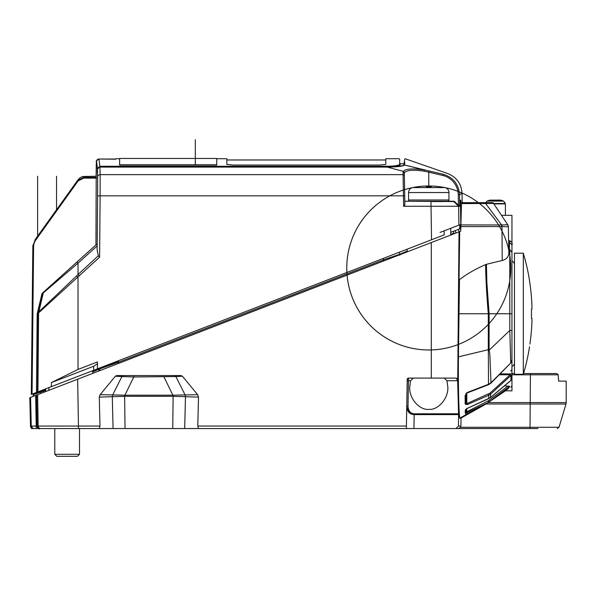 <?xml version="1.0" encoding="UTF-8"?>
<svg xmlns="http://www.w3.org/2000/svg" width="596" height="596" viewBox="0 0 596 596"><rect width="100%" height="100%" fill="white"/><g stroke="black" fill="none" stroke-linecap="round" stroke-linejoin="round"><path stroke-width="0.89" d="M36.647 395.051L77.659 379.205L78.448 426.051L36.982 426.073L36.647 395.051L37.183 426.073A2.526 2.518 90 0 0 39.701 428.554L113.076 428.554L79.506 428.554L79.506 454.294L54.78 454.294L54.78 428.554L40.953 428.554M39.5 428.554L33.018 428.554L39.5 428.554L36.222 428.554L36.222 426.073L36.982 426.073C38.867 428.561 39.723 429.388 39.545 428.554L39.5 428.554A2.526 2.526 0 0 1 36.982 426.073A2.526 2.526 0 0 0 39.5 428.554L39.254 428.554M31.312 428.554L33.018 428.554A2.526 2.526 0 0 1 31.983 428.33M100.128 394.679L99.271 397.122L112.324 396.683L112.681 394.925L124.907 395.2L133.765 376.963L121.904 376.545L123.461 375.569L116.741 375.569L123.439 375.569L116.741 375.569L115.348 376.225L100.128 394.679L112.681 394.925L112.286 396.683L113.076 428.554L413.937 428.554L414.175 413.803C410.45 413.52 408.394 411.017 408.007 406.293L408.446 380.74A1.259 0.82 1 0 0 407.187 381.537L406.8 403.604M414.175 413.803L458.562 413.803L458.473 426.051L455.947 428.554L413.937 428.554M455.947 428.554L529.933 428.554L530.03 427.295L460.566 427.295L460.902 426.051L460.566 427.295L458.398 428.554L455.947 428.554M537.942 428.554L523.809 428.554M70.09 428.554L81.019 428.554M493.577 203.482L505.266 203.482A0.76 0.76 90 0 1 505.393 203.899L505.393 215.357L501.497 215.357L511.957 215.357L511.957 243.205M498.927 201.113L487.051 201.113A0.76 0.76 -90 0 0 486.708 201.396L485.874 202.655L460.417 202.677M486.708 201.396L487.051 201.113A21.449 21.449 0 0 1 489.957 200.137A21.449 21.449 0 0 0 487.051 201.113L503.553 201.113A21.449 21.449 0 0 0 500.647 200.137A0.76 0.76 90 0 0 500.454 200.114L489.957 200.137L500.647 200.137A0.76 0.76 90 0 0 500.267 200.137M514.475 362.778A3.785 3.785 0 0 1 511.957 366.346L511.957 373.401M511.957 252.413L511.957 244.911M511.949 244.71L511.957 243.414M511.957 244.494L511.957 252.525M511.957 357.011L511.957 359.999L510.742 362.495L509.789 330.46L509.789 313.757L511.957 313.757L511.957 252.473L509.781 249.53L508.76 249.374M511.957 252.384L511.957 359.999L510.995 362.748L490.821 382.878L488.504 384.286L467.1 392.526L465.103 395.61L465.185 404.095L467.219 404.624L488.757 395.223L488.78 398.553L466.035 409.027M511.957 360.006L511.957 390.812L505.475 390.812L488.802 402.114L505.483 390.805M511.957 373.893L500.141 373.893M499.269 374.78L510.243 374.787L511.159 375.309L511.055 380.241L510.444 380.755M504.521 385.917L509.751 386.282L508.44 388.51M505.602 390.544L487.96 402.643L465.364 414.95L486.962 403.321L465.461 415.211M467.197 414.235L488.042 402.583A7.569 7.554 -124.1 0 0 488.66 402.211L487.96 402.643M487.543 402.963L486.366 403.648M466.035 402.024L466.035 401.615M485.524 404.297L461.073 418.034L460.902 426.051L458.473 426.051M500.469 394.202L504.074 391.758M530.425 402.576L566.2 402.576L566.2 381.12L558.631 381.12L558.161 374.817L530.425 374.817L530.03 427.295L559.011 427.295L565.984 404.028L486.038 403.984L486.738 403.514M487.416 403.052L488.072 402.605M486.723 403.522L465.491 415.39M467.257 414.399L485.725 404.11M465.826 414.622A1.259 1.259 180 0 1 465.379 415.04L459.963 418.012L461.073 418.034M487.26 403.12L487.856 402.754L487.223 403.045M466.035 414.026L465.379 415.136M467.264 408.26L465.26 410.093L465.32 413.438L488.146 402.509M488.348 350.277L488.504 384.286L488.638 384.658L491.015 383.079L490.15 362.234C490.046 356.453 489.711 352.437 489.137 350.187L488.348 350.277L488.303 349.696L458.443 356.855L459.464 279.695C466.467 274.212 475.176 269.183 485.591 264.594L486.433 264.296L486.887 282.914L489.115 313.757L489.115 349.696L488.303 349.696L488.303 313.757L458.577 313.757L458.443 356.855C458.1 389.516 459.099 418.675 459.963 418.012L459.836 418.236C458.957 419.368 457.87 388.771 458.197 356.848M509.751 386.282L489.428 401.488L488.519 402.047L487.938 400.952L466.795 411.784L467.346 412.879M508.224 385.917L488.698 400.482L489.428 401.488L488.787 402.121L505.475 390.812L487.826 402.717M508.5 388.465L488.802 402.114M466.035 409.452L466.035 412.328L466.795 411.784L466.795 408.632M510.109 374.78L489.919 393.181L466.795 403.648L466.035 403.12L466.035 393.3M465.677 414.712L480.689 406.621M465.32 413.438A1.259 1.229 0 0 0 466.035 412.328L466.035 409.236M466.035 394.798L466.035 403.127L466.035 402.084L466.035 403.12L465.185 404.095M465.26 410.093A1.259 1.155 -0 0 0 466.005 409.273M488.78 398.553L490.433 397.607L490.679 394.03L511.159 375.309M488.31 394.224L488.757 395.223L490.679 394.03L489.919 393.181M490.404 397.562L510.966 380.315L510.928 375.502L510.243 374.787M466.795 393.226L466.795 403.648L467.219 404.624M466.035 403.03L466.035 394.79L465.103 395.61M466.035 403.134L466.035 394.79L467.1 392.526M459.836 418.243L460.946 418.243M510.861 387.162L511.442 386.61M511.83 385.865L511.957 385.083M558.08 374.482L556.44 373.55L523.534 373.55M514.475 373.55L511.957 373.55M558.161 374.817L558.631 381.12M509.744 261.07L509.751 257.174M502.011 216.132L502.018 216.139A1.766 1.766 0 0 1 502.026 216.147L493.548 203.437L507.732 224.714L508.366 226.748A3.785 3.785 0 0 0 507.732 224.714L502.026 216.147M493.555 203.445L493.51 203.378A1.766 1.766 0 0 1 493.548 203.437L492.08 202.655L484.965 202.655L493.034 202.655L493.548 203.437L461.49 203.601L460.745 231.188L459.687 231.598L458.577 313.757M509.431 249.478L509.431 242.408L511.949 244.956M509.431 242.408L508.641 242.408L508.366 226.748L508.835 253.397C508.425 257.107 506.22 259.476 502.212 260.497L486.433 264.296M508.768 249.478L508.612 240.613L509.789 240.784C511.882 241.775 512.605 243.228 511.957 245.135L511.957 244.159M509.789 242.43L509.789 240.784M511.957 252.473L511.889 251.773M485.591 264.594C485.807 278.928 486.708 295.311 488.303 313.757L509.789 313.757L509.759 249.523M511.957 330.46L509.789 330.46L489.137 350.187L489.115 349.696M459.464 279.695L459.225 279.323M458.562 413.803L457.713 382.572L459.024 231.851L459.687 231.598L77.659 379.205M507.732 224.714A3.785 3.785 0 0 1 508.366 226.741L508.366 226.748A3.785 3.785 0 0 0 507.732 224.714A3.785 3.785 0 0 1 508.366 226.741L507.732 224.714M30.575 397.39L29.8 397.696L30.493 426.095L30.694 427.019L33.018 428.554L31.253 426.073L30.575 397.39L35.663 395.424L36.222 426.073L30.493 426.095L30.694 427.019M36.982 426.073L36.438 395.126L35.663 395.424M459.903 224.752L459.605 228.924L460.738 228.484L450.718 232.358L450.665 235.085L451.939 234.593L431.288 242.565L431.288 378.095L408.491 378.095L407.224 379.332L406.368 428.42M45.698 388.845L45.698 391.55L42.875 392.637M40.759 393.457L42.51 392.779L40.759 393.457L40.774 392.123L43.694 391.08L43.739 389.598M34.114 396.027L32.46 396.668M33.249 396.362L33.16 393.688M400.028 254.648L399.462 254.865L400.028 254.648M397.808 255.505L389.464 258.731M386.968 259.692L131.276 358.487M116.637 364.141L102.989 369.416M102.251 369.699L100.225 370.481M97.737 371.442L98.645 371.092M31.23 427.809A2.526 2.526 0 0 1 30.493 426.095M99.264 428.554L99.986 426.051L99.271 397.122M198.513 428.554L197.79 426.051L198.505 397.122L197.649 394.679L182.428 376.225L181.035 375.569L174.315 375.569L181.035 375.569M407.224 379.332A1.259 1.259 -41.9 0 1 408.491 378.095L408.491 378.095A1.259 1.259 -42.6 0 0 407.224 379.302L408.491 378.095L413.371 378.095L410.547 380.74L409.735 386.923C408.782 397.972 419.286 410.361 428.77 409.355C438.246 410.361 448.758 397.972 447.797 386.923L446.985 380.74L444.169 378.095M407.224 379.592L407.21 380.345M407.21 380.404L407.195 380.986M431.288 378.095L456.372 378.095L457.609 380.74L446.985 380.74M407.217 379.756C406.777 379.496 407.202 378.937 408.491 378.095L408.446 380.74L410.547 380.74M457.013 378.423L457.393 379.28M458.562 414.607L414.175 414.607C409.892 414.458 407.418 411.955 406.74 407.098L410.324 413.55M457.713 382.572L457.609 380.74M124.691 395.2L124.84 396.333L124.907 395.2L173.086 395.193L173.131 396.333L185.468 396.683L185.095 394.917L197.649 394.679M173.086 395.193L185.095 394.917L175.872 376.545L133.765 376.963L134.331 375.569L163.446 375.569L134.331 375.569M124.84 396.333L173.131 396.333L172.743 428.554M112.324 396.683L124.646 396.333L125.033 428.554M112.681 394.925L121.904 376.545L115.348 376.225M123.461 375.569L134.346 375.569M163.431 375.569L174.315 375.569L175.872 376.545L182.428 376.225M172.937 396.333L172.87 395.2L164.012 376.963M458.801 229.236L458.793 231.941M471.637 202.655L461.565 202.655L461.49 203.601M460.82 224.923L501.929 224.968L501.981 226.569L508.366 226.748M507.717 224.699L501.929 224.968M92.671 370.697L92.715 373.387M48.842 390.335L48.887 387.616M453.28 231.367L454.197 233.826L454.137 233.185L450.68 234.273M398.94 252.361A3.785 3.785 -60 0 1 399.812 254.254L399.827 255.267M383.452 258.344L383.452 259.856L118.485 362.234L118.485 361.779L99.592 368.388L99.867 370.623M383.452 261.048L383.452 259.856L399.812 254.254M118.485 362.234L118.485 363.426L118.485 362.234L99.651 368.902M118.485 360.722L118.485 361.779M99.562 368.03L98.623 368.76L98.899 370.995M77.487 456.305L79.506 454.294L77.487 456.305L56.799 456.305L54.78 454.294L56.799 456.305M514.475 264.736A3.785 3.785 0 0 0 511.957 261.167A3.785 3.785 0 0 1 514.475 264.736M514.475 253.203L514.475 374.31L523.31 374.31L523.31 253.203L514.475 253.203M529.241 348.697A212.034 212.034 0 0 1 523.31 374.31A212.034 212.034 180 0 0 529.241 348.697L529.524 346.76M529.241 278.809A212.034 212.034 0 0 0 523.31 253.203A212.034 212.034 -0 0 1 529.241 278.809L529.911 283.48A211.982 211.982 0 0 1 531.952 306.098L531.967 307.342A211.908 37.347 180 0 1 531.952 307.447A211.908 208.593 180 0 1 531.967 308.05L531.952 309.086L531.468 309.086L531.468 318.42L531.952 318.42L531.967 319.463A211.908 208.593 0 0 1 531.952 320.067A211.908 37.347 0 0 1 531.967 320.171L531.952 321.415A211.982 211.982 0 0 1 529.911 344.034M529.524 280.753L529.36 279.651M531.967 308.05A211.908 208.593 180 0 0 531.952 307.447A211.908 37.347 180 0 0 531.967 307.342L531.967 307.312M531.967 307.342L531.952 306.098M531.967 320.171A211.908 37.347 0 0 0 531.952 320.067A211.908 208.593 -0 0 0 531.967 319.463M404.677 159.512L403.82 165.375L398.657 166.381L386.156 166.984L99.301 166.984L97.371 169.458L97.625 177.087A2.526 2.466 178.1 0 1 100.15 174.643L100.121 195.838L403.44 195.838L403.626 206.276L404.863 205.009L404.706 195.831L403.44 195.838L403.097 174.643L100.15 174.643L99.897 167.089L99.301 166.992L386.156 166.992C397.018 166.835 403.075 166.15 404.319 164.943L404.721 162.172L404.587 165.01C403.336 166.262 397.554 166.954 387.258 167.089L403.395 171.372L404.639 172.579C406.986 170.039 413.579 169.592 424.427 171.246L428.77 172.169L428.77 186.816M99.897 167.089L387.258 167.089M404.706 195.831L404.312 173.511A1.259 1.237 -1 0 0 403.052 172.296L403.395 171.372C405.749 168.683 412.767 168.236 424.449 170.031L404.587 165.01L429.031 170.963L428.77 172.169L442.992 175.492A20.16 20.16 180 0 1 458.264 194.721L458.436 205.061L454.018 201.232L404.796 201.232L453.832 201.59L458.592 206.276L459.717 206.276L459.523 194.721L462.027 193.387C461.371 183.754 456.573 177.131 447.633 173.511L405.116 158.73L404.721 159.221M458.264 194.721L459.523 194.721C458.711 184.261 453.303 177.452 443.297 174.293C449.116 173.22 449.116 173.22 443.297 174.293L429.031 170.963M404.721 162.172C405.243 157.582 405.243 157.582 404.721 162.172M404.312 173.511L404.356 175.857A1.259 1.237 -1 0 0 403.097 174.643A1.259 1.237 179 0 1 404.312 175.567M403.626 206.276L458.592 206.276L458.913 225.132L444.147 230.838L444.176 234.884L431.541 239.771L440.034 236.485M430.968 201.597L431.541 239.771L97.416 368.864L97.416 361.951L78.024 369.431L51.405 382.587L51.353 386.662L37.898 391.855L38.584 312.9L99.592 257.159L100.121 195.838L97.602 195.838L97.133 249.806L98.28 255.773L99.592 257.159M97.133 249.806L97.155 243.831L42.599 292.949L41.832 294.245L37.325 313.302L41.832 294.245L42.599 292.949A2.526 2.526 0 0 0 41.832 294.245L42.614 293.53A2.526 2.511 -132 0 1 43.374 292.256M37.071 324.336A1.766 1.766 0 0 1 37.079 324.336A1.766 1.766 0 0 0 37.071 324.336A1.766 1.766 0 0 1 37.079 324.336L36.483 392.406L37.325 313.302L78.024 274.532L78.024 263.141L76.988 261.987M96.269 165.748A2.526 2.436 2.4 0 0 96.261 165.919L96.261 165.889A2.526 2.526 90 0 0 96.247 166.135L95.941 244.926M115.766 159.206L98.973 159.035L99.845 166.262L97.319 168.772L97.334 172.43A0.507 0.499 -3.8 0 1 97.342 172.363M99.301 166.984L97.371 169.458L97.334 172.43M399.819 166.239L400.177 163.766L404.051 163.758M98.303 167.491L99.845 166.768L386.148 166.768C393.71 166.671 397.912 166.232 398.769 165.435C399.976 157.158 399.976 157.158 398.769 165.435L398.769 166.373L398.262 164.936C397.435 165.725 393.397 166.172 386.156 166.262L387.795 166.254M398.262 164.936C399.476 156.651 399.476 156.651 398.262 164.936C399.476 156.651 399.476 156.651 398.262 164.936M393.524 165.971L395.491 165.755M119.617 165.04L216.758 165.04L216.758 158.462L119.617 158.462L119.617 165.04M216.758 158.715L226.852 158.715L226.852 164.392L233.155 165.04L379.496 165.04L385.806 164.392L385.806 158.715L399.171 158.715L399.678 159.221M400.184 163.758L399.678 163.259L399.231 166.314M96.247 166.135L96.12 176.252L82.494 176.505L79.477 178.115L77.487 180.536L83.649 177.37C84.714 175.88 84.714 175.88 83.649 177.37L96.522 177.37M32.057 394.135L33.592 246.737A11.845 11.845 -175.2 0 1 35.812 239.95L78.098 180.975L77.487 180.536L35.194 239.518L32.832 246.737L32.996 244.867M33.786 244.725A11.853 11.853 -176.9 0 0 33.592 246.737L32.832 246.737L31.312 394.403L37.898 391.855M97.416 368.864L51.353 386.662M431.541 239.771L435.318 238.303M450.718 232.358L450.785 228.275L450.718 232.358M450.762 229.639L450.785 228.275L460.224 224.625L460.298 228.655M440.072 232.41L444.139 230.838M407.113 249.202L407.165 251.892M404.796 201.232L409.847 201.232A1.259 1.259 0 0 1 408.58 199.965L408.58 192.538A5.044 5.044 0 0 1 412.633 187.591A82.002 82.002 0 0 0 367.21 322.153A82.002 82.002 0 0 0 506.458 294.215A82.002 82.002 0 0 0 412.633 187.591A82.002 82.002 0 0 0 367.21 322.153A82.002 82.002 0 0 0 506.458 294.215A82.002 82.002 0 0 0 412.633 187.591L444.899 187.591A5.044 5.044 0 0 1 448.952 192.538L448.952 199.965A1.259 1.259 0 0 1 447.693 201.232L454.018 201.232M432.368 201.59L443.253 201.59M433.337 201.232L435.132 201.232M450.665 201.232L451.463 201.232M452.215 201.232L452.707 201.232M460.805 226.599L460.373 200.219L460.782 200.219L460.827 202.655M459.59 198.751L459.613 200.219M459.605 228.924L460.775 228.223M460.373 200.219L460.782 200.219M458.436 205.061L459.717 206.276M440.377 186.816A82.002 82.002 0 0 1 444.899 187.591A82.002 82.002 0 0 0 351.074 294.215A82.002 82.002 0 0 0 490.329 322.153A82.002 82.002 0 0 0 444.899 187.591A82.002 82.002 0 0 0 351.074 294.215A82.002 82.002 0 0 0 490.329 322.153A82.002 82.002 0 0 0 440.377 186.816L440.377 186.853A81.957 81.957 0 0 0 431.288 186.064L431.288 186.853A81.175 81.175 0 0 0 426.244 186.853L426.244 186.064A81.957 81.957 0 0 0 417.163 186.853L417.163 186.816A82.002 82.002 0 0 0 412.633 187.591M426.244 187.591L426.244 186.064M431.288 187.591L431.288 186.064M78.098 180.975L83.649 178.122L96.522 178.122M93.937 246.729L74.776 263.976M71.364 267.053L55.584 281.26M46.235 289.678L46.972 289.015M47.941 288.144L49.163 287.041M58.609 278.541L94.354 246.357M37.108 320.67L37.161 314.539L38.584 312.9L43.292 292.927L78.024 263.141L97.155 245.917M76.556 275.836L78.024 277.222L78.024 369.431M37.079 324.313L37.101 321.363M51.405 382.587L93.632 366.264L97.416 363.716M216.758 164.794L119.617 164.794M37.623 176.267L37.623 236.135L37.623 176.267M56.546 176.267L56.546 209.747L56.546 176.267M466.78 428.554L184.693 428.554L185.468 396.683L198.505 397.122M195.309 164.794L195.309 139.695M32.504 278.608L32.266 301.814L32.504 278.608M32.258 302.828L32.497 279.621L32.258 302.828M31.938 334.118L31.692 357.324L31.938 334.118M31.685 358.33L31.923 335.123L31.685 358.33M32.34 294.759L32.542 275.076L32.34 294.759M32.184 309.883L31.983 329.566L32.184 309.883M31.767 350.262L31.968 330.586L31.767 350.262M31.61 365.385L31.409 385.068L31.61 365.385M505.393 203.899L493.861 203.899M488.698 400.482A6.429 6.429 0.1 0 1 487.938 400.952M488.109 402.583L530.425 402.583M530.351 373.55L530.425 374.817L511.957 374.817M502.212 260.497L501.981 226.569L460.79 226.599M40.677 428.554L40.677 428.554A2.526 2.518 -90 0 1 38.159 426.073L37.63 394.664M99.986 426.051L78.448 426.051L78.448 428.554M197.79 426.051L406.412 426.051M406.74 407.098A1.259 0.82 -179 0 1 408.007 406.293M484.965 202.655L501.638 225.012A3.785 1.438 89.9 0 1 501.78 226.562M452.714 234.288L450.665 235.003M407.15 251.087L399.812 254.246M92.685 371.524L98.623 368.76M92.693 372.023L98.69 369.304M45.698 389.873L40.789 391.617L40.863 390.715M45.698 390.358L43.694 391.08L43.687 392.324M33.547 396.243L33.488 394.649L40.774 392.123L40.789 391.617L33.473 394.105L33.503 393.561M33.279 394.604A130.606 32.251 -96.6 0 1 33.22 394.053L33.473 396.273L33.331 393.621M33.182 394.045L33.197 393.673M403.812 165.442L404.319 164.943L403.812 165.442M403.052 172.296L403.097 174.643M424.449 170.031L424.427 171.246M98.28 255.773L78.024 274.532L79.328 275.933M97.625 177.087L97.602 195.838M115.803 159.035L98.973 159.035A2.526 2.526 159.7 0 0 96.455 161.538L96.261 165.919A2.526 2.436 2.4 0 1 96.261 165.904L96.455 161.538A1111.875 10.11 90.5 0 1 97.319 168.772L97.468 168.772M386.156 166.768L386.156 166.262L99.845 166.262L99.845 166.768M96.165 176.289L96.261 165.911M96.448 161.531A2.526 2.436 -177.6 0 0 96.448 161.538L96.448 161.538A2.526 2.436 -177.6 0 0 96.448 161.553L97.394 159.594M452.945 201.232A1.259 1.259 90 0 1 453.832 201.59L454.904 201.59M443.29 174.293L442.984 175.492M403.44 195.838L404.699 195.831M408.58 199.965L448.952 199.965M408.58 192.538L448.952 192.538M77.607 180.372L35.201 239.51L35.812 239.95M83.649 177.37L83.649 178.122M38.055 313.377A5.044 5.036 55.8 0 1 38.189 312.23L42.614 293.53L43.292 292.927A2.526 2.511 -132 0 1 44.052 291.645M37.503 392.012L38.189 313.265A5.044 5.029 47.2 0 1 38.33 312.118M37.161 314.539L37.295 313.421A5.044 5.044 0 0 0 37.161 314.539L37.302 313.392M37.325 313.302A5.044 5.044 13.3 0 0 37.19 314.42M93.632 370.325L93.632 366.264M503.896 201.396L505.266 203.482L503.553 201.113M490.62 200.278L490.15 200.114L490.62 200.278M494.851 398.009L508.47 388.488M510.884 380.501L490.433 397.607L467.309 408.357M467.249 392.92L488.638 384.651M510.69 370.906L511.957 369.647M501.899 215.961L501.564 215.454M559.011 427.295L557.312 428.554M565.984 404.028L566.2 402.576M397.599 255.587L396.534 255.997M116.138 364.335L120.995 362.457M110.67 366.443L106.215 368.172M491.015 383.079L510.995 362.755M456.044 233.006L455.135 230.652M97.357 171.432L97.342 172.4L97.833 171.939M115.87 158.715L119.617 158.715M98.973 159.035C96.396 160.801 95.554 161.635 96.448 161.538L96.209 166.135M399.678 163.259L399.678 159.229M97.945 159.251L98.504 159.08M462.027 193.387L462.191 202.655M35.201 239.518L32.847 246.304M41.832 294.245L43.001 292.591M226.852 159.974L385.806 159.974"/></g></svg>
